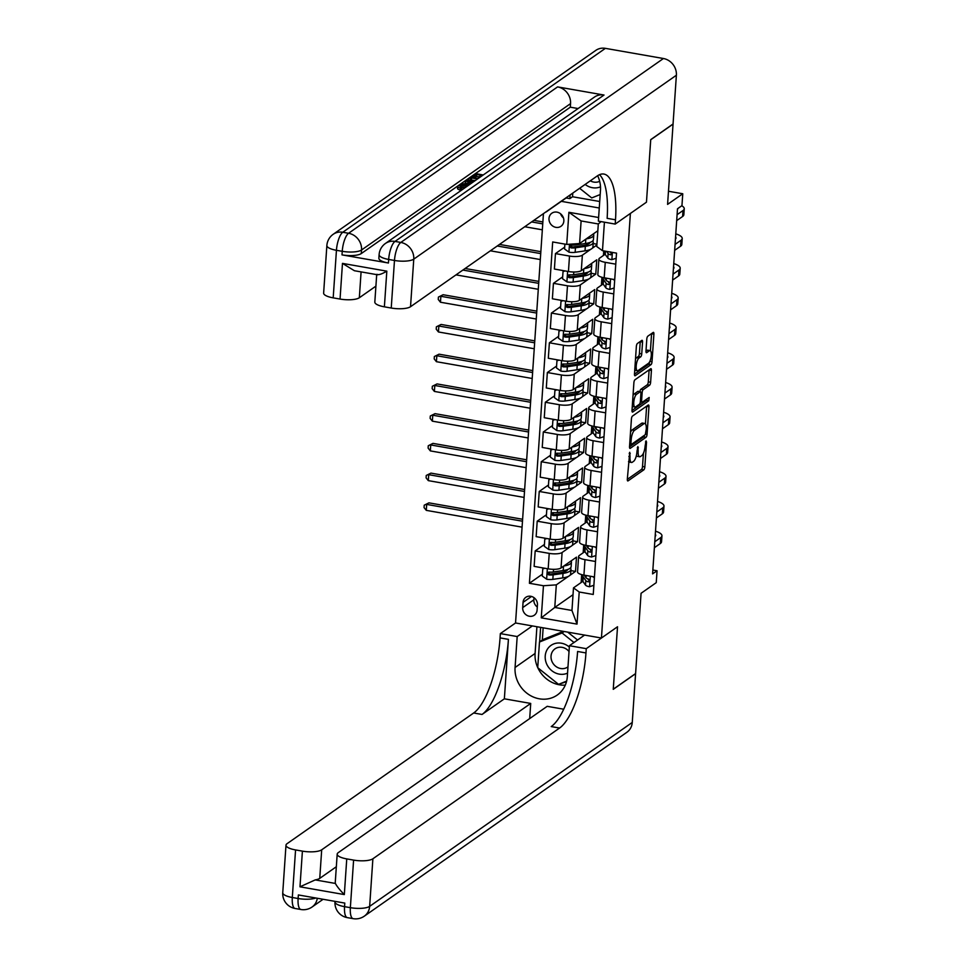 <?xml version="1.0" encoding="UTF-8"?>
<svg xmlns="http://www.w3.org/2000/svg" width="967" height="967" viewBox="0 0 967 967"><rect width="100%" height="100%" fill="white"/><g stroke="black" fill="none" stroke-linecap="round" stroke-linejoin="round"><path stroke-width="1.45" d="M629.735 452.302L627.317 479.173A2.442 0.798 99.9 0 0 627.764 480.962A2.442 0.798 99.9 0 0 628.03 480.889L643.817 469.841A2.442 0.798 99.9 0 0 644.844 466.892L646.536 442.088L646.041 440.879L645.098 446.15A7.833 2.55 99.9 0 1 641.774 455.59L640.468 456.509A7.833 2.55 99.9 0 1 639.622 456.75A7.833 2.55 99.9 0 1 638.172 451.009L637.882 446.585L636.939 451.867A7.833 2.55 99.9 0 1 633.627 461.295L632.309 462.226A7.833 2.55 99.9 0 1 631.463 462.468A7.833 2.55 99.9 0 1 630.013 456.714L629.735 452.302M548.99 218.445A7.978 7.168 -125 0 0 552.919 226.169A7.978 7.168 -125 0 0 560.993 226.278A7.978 7.168 -125 0 0 563.846 221.044A7.978 7.168 -125 0 0 559.917 213.32A7.978 7.168 -125 0 0 551.843 213.211A7.978 7.168 -125 0 0 548.99 218.445M560.582 213.792A7.978 7.168 -125 0 0 563.435 217.877M642.547 342.113A2.442 0.798 99.9 0 0 642.088 340.311A2.442 0.798 99.9 0 0 641.822 340.396L637.398 343.49A2.442 0.798 99.9 0 0 636.359 346.44L634.485 373.987A2.442 0.798 99.9 0 0 634.944 375.788A2.442 0.798 99.9 0 0 635.198 375.716L650.984 364.656A2.442 0.798 99.9 0 0 652.024 361.706L653.897 334.159A2.442 0.798 99.9 0 0 653.438 332.37A2.442 0.798 99.9 0 0 653.184 332.443L647.83 336.19A2.442 0.798 99.9 0 0 646.79 339.139L645.992 350.924A2.442 0.798 99.9 0 0 646.452 352.725A2.442 0.798 99.9 0 0 646.705 352.641L649.365 350.791A6.551 2.127 99.9 0 1 650.066 350.586A6.551 2.127 99.9 0 1 651.19 356.388A6.551 2.127 99.9 0 1 648.506 363.278L638.123 370.554A6.551 2.127 99.9 0 1 637.422 370.76A6.551 2.127 99.9 0 1 636.298 364.958A6.551 2.127 99.9 0 1 638.969 358.068L640.698 356.847A2.442 0.798 99.9 0 0 641.737 353.898L642.547 342.113L640.227 341.702A2.442 0.798 99.9 0 0 640.227 341.508M336.323 866.746L319.751 878.362A14.952 4.376 -176.1 0 1 315.206 879.91L335.416 883.451C336.794 886.256 339.768 889.966 344.325 894.572L299.975 886.812L302.405 851.129L295.564 849.933L292.312 897.497L298.114 898.512L298.368 894.946L344.796 903.081L344.554 906.659L350.356 907.675L353.596 860.098A14.952 4.376 3.9 0 0 372.887 858.781L369.648 906.357L632.261 722.446L635.585 673.685L613.259 689.326L617.526 626.761L613.259 689.205L635.597 673.564L641.073 593.291L656.255 582.654L657.064 570.76L652.592 573.89L677.492 208.775L681.953 205.645L682.762 193.751L668.475 191.248M605.39 48.35L342.765 232.261A14.952 13.453 -125 0 0 333.216 234.28L595.829 50.369A14.952 13.453 55 0 1 605.39 48.35L663.422 58.516A14.952 13.453 55 0 1 676.38 75.233L673.056 123.994L650.731 139.635L646.464 202.188L650.718 139.756L673.056 124.114L667.581 204.388L682.762 193.751M597.642 175.692A28.043 25.215 -125 0 1 600.483 190.209L598.368 221.129L615.205 224.078L646.464 202.188L630.387 213.453L601.438 638.027L515.544 622.978L500.35 633.603L500.06 637.894A62.323 20.295 -80.1 0 1 473.673 712.993L286.994 843.732A14.952 4.376 3.9 0 0 285.99 845.158A14.952 4.376 3.9 0 0 295.564 849.933M585.966 652.943A62.323 20.295 -80.1 0 1 559.579 728.042L551.226 726.58A62.323 20.295 -80.1 0 0 577.601 651.48L585.966 652.943L586.256 648.664L617.526 626.761L601.438 638.027M632.442 416.1A2.442 0.798 99.9 0 0 631.415 419.049L629.529 446.597A2.442 0.798 99.9 0 0 629.988 448.398A2.442 0.798 99.9 0 0 630.254 448.325L646.029 437.265A2.442 0.798 99.9 0 0 647.068 434.316L648.954 406.769A2.442 0.798 99.9 0 0 648.494 404.98A2.442 0.798 99.9 0 0 648.228 405.052L632.442 416.1M632.007 410.298L633.893 382.751A2.442 0.798 99.9 0 1 634.92 379.801L650.706 368.741A2.442 0.798 99.9 0 1 650.972 368.669A2.442 0.798 99.9 0 1 651.42 370.47L650.622 382.255A2.442 0.798 99.9 0 1 649.582 385.204L643.188 389.689A2.442 0.798 99.9 0 0 642.148 392.638L641.617 400.459A2.442 0.798 99.9 0 0 642.064 402.26A2.442 0.798 99.9 0 0 642.33 402.175L649.183 397.461L648.772 400.785L632.732 412.015A2.442 0.798 99.9 0 1 632.466 412.087A2.442 0.798 99.9 0 1 632.007 410.298M537.084 610.141L537.447 604.907A7.724 6.95 -125 0 0 533.639 597.425A7.724 6.95 -125 0 0 525.818 597.316A7.724 6.95 -125 0 0 523.05 602.381L522.7 607.614A7.724 6.95 -125 0 0 526.495 615.097A7.724 6.95 -125 0 0 534.328 615.205A7.724 6.95 -125 0 0 537.084 610.141M561.319 201.341L599.262 208.002M543.442 213.634L515.544 622.978M573.032 594.681L554.768 607.457L571.956 610.467L573.491 587.876L579.209 592.009L593.255 594.463L616.523 253.136L602.477 250.683L596.76 246.549L598.307 223.957L581.119 220.947L579.584 243.539L597.836 230.75M579.209 592.009L577.021 624.114L541.266 617.853L543.454 585.736L556.315 584.866L568.56 576.296M542.39 574.18L529.408 583.282L543.454 585.736M529.408 583.282L552.677 241.955L566.722 244.421L568.91 212.305L598.621 217.515M604.411 222.192L602.477 250.683M657.064 570.76L652.858 570.022M569.998 575.28L575.51 571.412L576.489 557.149L561.041 567.967A9.972 2.913 3.9 0 1 548.18 568.838L534.135 566.384L535.186 550.924L549.232 553.378A9.972 2.913 3.9 0 0 562.093 552.508L570.578 546.56M556.315 584.866L554.768 607.457L541.266 617.853M603.746 250.9L603.432 255.469M601.945 277.287L601.414 285.205M599.915 307.022L599.383 314.928M597.896 336.746L597.352 344.663M595.865 366.481L595.321 374.398M593.835 396.216L593.303 404.133M591.816 425.951L591.272 433.857M589.785 455.675L589.241 463.592M587.755 485.41L587.223 493.327M585.736 515.145L585.192 523.062M583.705 544.88L583.161 552.786M581.675 574.603L581.143 582.521M564.692 247.129L555.457 253.596L569.503 256.062A9.972 2.913 3.9 0 0 582.364 255.179L590.849 249.232M592.3 248.229L596.869 245.026M555.457 253.596L554.393 269.056L568.451 271.522A9.972 2.913 3.9 0 0 581.3 270.651L596.76 259.821L595.781 274.096L591.139 273.286M562.661 276.864L553.426 283.331L567.472 285.797A9.972 2.913 3.9 0 0 580.333 284.914L588.83 278.967M590.269 277.952L595.781 274.096M553.426 283.331L552.375 298.791L566.42 301.257A9.972 2.913 3.9 0 0 579.281 300.374L594.729 289.556L593.762 303.831L589.121 303.009M560.642 306.587L551.395 313.066L565.441 315.52A9.972 2.913 3.9 0 0 578.302 314.65L586.8 308.703M588.238 307.687L593.762 303.831M551.395 313.066L550.344 328.526L564.39 330.98A9.972 2.913 3.9 0 0 577.251 330.11L592.698 319.291L591.731 333.555L587.09 332.745M558.612 336.323L549.377 342.789L563.423 345.255A9.972 2.913 3.9 0 0 576.284 344.385L584.769 338.438M586.22 337.423L591.731 333.555M549.377 342.789L548.313 358.261L562.359 360.715A9.972 2.913 3.9 0 0 575.22 359.845L590.68 349.014L589.701 363.29L585.059 362.48M556.581 366.058L547.346 372.525L561.392 374.991A9.972 2.913 3.9 0 0 574.253 374.108L582.75 368.161M584.189 367.158L589.701 363.29M547.346 372.525L546.295 387.985L560.34 390.45A9.972 2.913 3.9 0 0 573.201 389.58L588.649 378.75L587.682 393.025L583.041 392.215M554.562 395.793L545.315 402.26L559.361 404.726A9.972 2.913 3.9 0 0 572.222 403.843L580.72 397.896M582.158 396.881L587.682 393.025M545.315 402.26L544.264 417.72L558.31 420.186A9.972 2.913 3.9 0 0 571.171 419.303L586.618 408.485L585.651 422.76L581.01 421.938M552.532 425.516L543.297 431.995L557.343 434.449A9.972 2.913 3.9 0 0 570.192 433.579L578.689 427.632M580.14 426.616L585.651 422.76M543.297 431.995L542.233 447.455L556.279 449.909A9.972 2.913 3.9 0 0 569.14 449.039L584.6 438.22L583.621 452.483L578.979 451.674M550.501 455.252L541.266 461.718L555.312 464.184A9.972 2.913 3.9 0 0 568.173 463.314L576.658 457.367M578.109 456.351L583.621 452.483M541.266 461.718L540.215 477.19L554.26 479.644A9.972 2.913 3.9 0 0 567.121 478.774L582.569 467.943L581.602 482.219L576.961 481.409M548.482 484.987L539.235 491.454L553.281 493.919A9.972 2.913 3.9 0 0 566.142 493.037L574.64 487.09M576.078 486.087L581.602 482.219M539.235 491.454L538.184 506.913L552.23 509.379A9.972 2.913 3.9 0 0 565.091 508.497L580.538 497.679L579.571 511.954L574.93 511.144M546.452 514.722L537.205 521.189L551.263 523.655A9.972 2.913 3.9 0 0 564.112 522.772L572.609 516.825M574.06 515.81L579.571 511.954M537.205 521.189L536.153 536.649L550.199 539.115A9.972 2.913 3.9 0 0 563.06 538.232L578.52 527.414L577.541 541.689L572.899 540.867M572.029 545.545L577.541 541.689M582.847 581.324L573.491 587.876M584.878 551.589L579.269 555.517A9.972 2.913 3.9 0 0 578.604 556.46A9.972 2.913 3.9 0 0 584.987 559.651L595.503 561.489M586.896 521.866L581.3 525.782A9.972 2.913 3.9 0 0 580.635 526.737A9.972 2.913 3.9 0 0 587.005 529.916L597.521 531.753M588.927 492.13L583.319 496.047A9.972 2.913 3.9 0 0 582.666 497.002A9.972 2.913 3.9 0 0 589.036 500.181L599.552 502.03M590.958 462.395L585.349 466.324A9.972 2.913 3.9 0 0 584.684 467.266A9.972 2.913 3.9 0 0 591.067 470.445L601.583 472.295M592.976 432.66L587.38 436.588A9.972 2.913 3.9 0 0 586.715 437.531A9.972 2.913 3.9 0 0 593.097 440.722L603.601 442.56M595.007 402.937L589.411 406.853A9.972 2.913 3.9 0 0 588.746 407.808A9.972 2.913 3.9 0 0 595.116 410.987L605.632 412.824M597.038 373.202L591.429 377.118A9.972 2.913 3.9 0 0 590.764 378.073A9.972 2.913 3.9 0 0 597.147 381.252L607.663 383.101M599.057 343.466L593.46 347.395A9.972 2.913 3.9 0 0 592.795 348.338A9.972 2.913 3.9 0 0 599.177 351.517L609.693 353.366M601.087 313.731L595.491 317.66A9.972 2.913 3.9 0 0 594.826 318.614A9.972 2.913 3.9 0 0 601.196 321.793L611.712 323.631M603.118 284.008L597.509 287.924A9.972 2.913 3.9 0 0 596.857 288.879A9.972 2.913 3.9 0 0 603.227 292.058L613.743 293.895M605.137 254.273L599.54 258.201A9.972 2.913 3.9 0 0 598.875 259.144A9.972 2.913 3.9 0 0 605.257 262.323L615.774 264.172M575.51 571.412L570.868 570.603M544.421 544.445L535.186 550.924M578.604 556.46L577.553 571.932A9.972 2.913 3.9 0 0 583.935 575.111L594.451 576.948M580.635 526.737L579.584 542.197A9.972 2.913 3.9 0 0 585.954 545.376L596.47 547.213M582.666 497.002L581.614 512.462A9.972 2.913 3.9 0 0 587.984 515.641L598.5 517.49M584.684 467.266L583.633 482.726A9.972 2.913 3.9 0 0 590.015 485.905L600.531 487.755M586.715 437.531L585.664 453.003A9.972 2.913 3.9 0 0 592.034 456.182L602.55 458.02M588.746 407.808L587.694 423.268A9.972 2.913 3.9 0 0 594.064 426.447L604.58 428.284M590.764 378.073L589.713 393.533A9.972 2.913 3.9 0 0 596.095 396.712L606.611 398.561M592.795 348.338L591.744 363.797A9.972 2.913 3.9 0 0 598.114 366.977L608.63 368.826M594.826 318.614L593.774 334.074A9.972 2.913 3.9 0 0 600.144 337.253L610.66 339.091M596.857 288.879L595.793 304.339A9.972 2.913 3.9 0 0 602.175 307.518L612.691 309.355M598.875 259.144L597.824 274.604A9.972 2.913 3.9 0 0 604.194 277.783L614.71 279.632M596.917 244.204L593.17 243.551M579.584 243.539L566.722 244.421M571.956 610.467L577.021 624.114M568.91 212.305L581.119 220.947M601.075 221.612L598.307 223.957M534.002 597.679L533.857 599.794A7.724 6.95 -125 0 0 537.301 607.022M628.514 461.634A7.833 2.55 99.9 0 0 629.142 462.057L631.463 462.468M636.395 455.505A7.833 2.55 99.9 0 0 637.301 456.351L639.622 456.75M627.305 479.366L641.496 469.43A2.442 0.798 99.9 0 0 642.523 466.481L643.43 453.221M645.436 423.897L646.621 406.37A2.442 0.798 99.9 0 0 646.633 406.164M629.529 446.802L643.708 436.866A2.442 0.798 99.9 0 0 644.542 435.198M630.931 443.176L631.439 444.373L645.291 434.679L646.246 429.227A7.833 2.55 99.9 0 0 644.796 423.473A7.833 2.55 99.9 0 0 643.949 423.715L634.485 430.351A7.833 2.55 99.9 0 0 631.173 439.792L630.931 443.176L629.783 442.971M644.796 423.473L642.475 423.075A7.833 2.55 99.9 0 0 641.629 423.316L643.949 423.715M630.508 432.309A7.833 2.55 99.9 0 1 632.164 429.94L641.629 423.316M639.9 391.599A2.442 0.798 99.9 0 1 640.855 389.278L647.261 384.793A2.442 0.798 99.9 0 0 648.301 381.844L649.099 370.059A2.442 0.798 99.9 0 0 649.111 369.865M631.995 410.492L646.452 400.374L647.116 398.827M636.54 394.343A6.551 2.127 99.9 0 0 633.868 401.232A6.551 2.127 99.9 0 0 634.981 407.034A6.551 2.127 99.9 0 0 635.694 406.829L639.344 404.266A2.442 0.798 99.9 0 0 640.384 401.317L640.916 393.496A2.442 0.798 99.9 0 0 640.468 391.695A2.442 0.798 99.9 0 0 640.202 391.78L636.54 394.343L634.219 393.932A6.551 2.127 99.9 0 0 633.01 395.539M632.273 406.43A6.551 2.127 99.9 0 0 632.66 406.623L634.981 407.034M638.365 391.454A2.442 0.798 99.9 0 0 638.147 391.297A2.442 0.798 99.9 0 0 637.882 391.369L640.202 391.78M634.219 393.932L637.882 391.369M635.5 359.168A6.551 2.127 99.9 0 1 636.649 357.657L638.377 356.448A2.442 0.798 99.9 0 0 639.417 353.499L640.227 341.702M634.739 370.18A6.551 2.127 99.9 0 0 635.089 370.349L637.422 370.76M650.066 350.586L647.745 350.175A6.551 2.127 99.9 0 0 647.044 350.38L649.365 350.791M645.98 351.118L647.044 350.38M650.416 350.755L651.577 333.76A2.442 0.798 99.9 0 0 651.589 333.555M634.473 374.193L648.664 364.257A2.442 0.798 99.9 0 0 649.643 361.803M544.808 568.258L542.753 568.922L542.269 576.054L546.754 579.245A6.612 1.934 3.9 0 0 552.846 579.378L562.721 577.915A19.074 5.572 3.9 0 0 570.639 573.987L570.953 569.466A19.074 5.572 3.9 0 0 570.409 567.992M565.538 571.364A15.835 4.63 3.9 0 0 563.725 570.47M563.894 565.973A19.074 5.572 3.9 0 0 571.449 562.093A19.074 5.572 3.9 0 0 571.11 560.908M543.913 568.112L542.753 568.922M571.449 562.093L571.146 566.614A19.074 5.572 -176.1 0 1 563.217 570.542L553.354 572.005A6.612 1.934 -176.1 0 1 549.099 572.101C547.104 572.839 547.044 573.794 548.905 574.954A6.612 1.934 3.9 0 0 553.148 574.857L563.024 573.395A19.074 5.572 3.9 0 0 570.953 569.466M567.677 569.503A15.835 4.63 -176.1 0 1 561.138 572.512L551.263 573.975A3.36 0.979 -176.1 0 1 550.199 574.06L548.724 573.008M549.099 572.101L548.059 572.367M522.482 521.201L426.689 504.411L426.29 510.358L522.071 527.148M426.29 510.358L424.054 507.578L424.223 505.197L428.925 502.852L522.615 519.267M428.925 502.852L424.223 505.197M593.871 585.301L589.471 586.739A6.612 1.934 -176.1 0 1 585.506 585.108L582.932 581.457A19.074 5.572 -176.1 0 1 582.509 580.14L582.811 575.619A19.074 5.572 3.9 0 0 583.246 576.936L585.821 580.587A6.612 1.934 3.9 0 0 588.141 581.832L589.012 581.687M594.391 577.77L592.844 576.67M655.505 531.173A18.699 5.464 -176.1 0 1 661.948 535.815L661.549 541.762A18.699 5.464 -176.1 0 1 660.304 543.539L654.381 547.697M661.948 535.815A18.699 5.464 -176.1 0 1 660.715 537.592L654.792 541.75M583.016 574.93A19.074 5.572 3.9 0 0 582.811 575.619M587.694 578.762L588.976 580.587A3.36 0.979 -176.1 0 0 589.435 580.937L588.141 581.832C589.858 581.3 589.918 580.345 588.335 578.979A6.612 1.934 -176.1 0 1 586.014 577.734L584.189 575.147M655.155 536.395A12.462 3.638 3.9 0 0 655.735 535.392A12.462 3.638 3.9 0 0 655.3 534.328M546.838 538.522L544.784 539.187L544.3 546.331L548.773 549.522A6.612 1.934 3.9 0 0 554.877 549.655L564.74 548.18A19.074 5.572 3.9 0 0 572.669 544.252L572.984 539.731A19.074 5.572 3.9 0 0 572.44 538.268M567.569 541.641A15.835 4.63 3.9 0 0 565.743 540.734M565.913 536.238A19.074 5.572 3.9 0 0 573.479 532.358A19.074 5.572 3.9 0 0 573.141 531.173M544.784 539.187L545.968 538.365M573.479 532.358L573.177 536.878A19.074 5.572 -176.1 0 1 565.248 540.807L555.372 542.282A6.612 1.934 -176.1 0 1 551.13 542.366C549.135 543.116 549.063 544.058 550.936 545.231A6.612 1.934 3.9 0 0 555.179 545.134L565.054 543.672A19.074 5.572 3.9 0 0 572.984 539.731M569.708 539.767A15.835 4.63 -176.1 0 1 563.169 542.777L553.293 544.24A3.36 0.979 -176.1 0 1 552.217 544.324L550.755 543.273M551.13 542.366L550.09 542.632M524.501 491.466L428.719 474.676L428.308 480.623L524.102 497.413M428.308 480.623L426.084 477.843L426.254 475.462L430.956 473.117L524.634 489.532M430.956 473.117L426.254 475.462M548.869 508.787L546.802 509.452L546.319 516.596L550.803 519.787A6.612 1.934 3.9 0 0 556.895 519.92L566.771 518.457A19.074 5.572 3.9 0 0 574.7 514.529L575.002 510.008A19.074 5.572 3.9 0 0 574.471 508.533M569.599 511.906A15.835 4.63 3.9 0 0 567.774 510.999M567.943 506.503A19.074 5.572 3.9 0 0 575.51 502.635A19.074 5.572 3.9 0 0 575.172 501.438M547.975 508.642L546.802 509.452M575.51 502.635L575.196 507.143A19.074 5.572 -176.1 0 1 567.278 511.084L557.403 512.546A6.612 1.934 -176.1 0 1 553.16 512.643C551.154 513.38 551.093 514.335 552.967 515.496A6.612 1.934 3.9 0 0 557.21 515.399L567.085 513.936A19.074 5.572 3.9 0 0 575.002 510.008M571.727 510.032A15.835 4.63 -176.1 0 1 565.199 513.042L555.324 514.517A3.36 0.979 -176.1 0 1 554.248 514.589L552.773 513.537M553.16 512.643L552.121 512.897M526.532 461.73L430.75 444.953L430.339 450.9L526.121 467.677M430.339 450.9L428.115 448.108L428.272 445.739L432.974 443.382L526.664 459.796M432.974 443.382L428.272 445.739M550.888 479.052L548.833 479.729L548.349 486.86L552.834 490.051A6.612 1.934 3.9 0 0 558.926 490.184L568.801 488.722A19.074 5.572 3.9 0 0 576.719 484.793L577.033 480.273A19.074 5.572 3.9 0 0 576.489 478.798M571.618 482.17A15.835 4.63 3.9 0 0 569.805 481.264M569.974 476.767A19.074 5.572 3.9 0 0 577.541 472.899A19.074 5.572 3.9 0 0 577.202 471.715M548.833 479.729L550.018 478.907M577.541 472.899L577.226 477.42A19.074 5.572 -176.1 0 1 569.297 481.348L559.434 482.811A6.612 1.934 -176.1 0 1 555.179 482.908C553.184 483.645 553.124 484.6 554.985 485.76A6.612 1.934 3.9 0 0 559.24 485.664L569.104 484.201A19.074 5.572 3.9 0 0 577.033 480.273M573.757 480.309A15.835 4.63 -176.1 0 1 567.218 483.319L557.343 484.781A3.36 0.979 -176.1 0 1 556.279 484.866L554.804 483.802M555.179 482.908L554.151 483.174M528.562 431.995L432.769 415.218L432.37 421.165L528.151 437.942M432.37 421.165L430.134 418.385L430.303 416.003L435.005 413.658L528.695 430.073M435.005 413.658L430.303 416.003M595.902 555.566L591.49 557.004A6.612 1.934 -176.1 0 1 587.537 555.372L584.962 551.722A19.074 5.572 -176.1 0 1 584.539 550.404L584.842 545.884A19.074 5.572 3.9 0 0 585.265 547.213L587.839 550.852A6.612 1.934 3.9 0 0 590.172 552.097L591.042 551.964M596.421 548.035L594.874 546.935M657.536 501.438A18.699 5.464 -176.1 0 1 663.978 506.092L663.567 512.027A18.699 5.464 -176.1 0 1 662.335 513.815L656.412 517.961M663.978 506.092A18.699 5.464 -176.1 0 1 662.733 507.868L656.811 512.014M585.047 545.195A19.074 5.572 3.9 0 0 584.842 545.884M589.725 549.038L591.006 550.852A3.36 0.979 -176.1 0 0 591.453 551.202L590.172 552.097C591.877 551.565 591.949 550.61 590.366 549.244A6.612 1.934 -176.1 0 1 588.033 547.999L586.22 545.424M657.185 506.66A12.462 3.638 3.9 0 0 657.765 505.656A12.462 3.638 3.9 0 0 657.318 504.593M597.932 525.83L593.52 527.269A6.612 1.934 -176.1 0 1 589.568 525.637L586.993 521.999A19.074 5.572 -176.1 0 1 586.558 520.669L586.872 516.16A19.074 5.572 3.9 0 0 587.295 517.478L589.87 521.116A6.612 1.934 3.9 0 0 592.203 522.373L593.073 522.228M598.44 518.312L596.893 517.2M659.567 471.703A18.699 5.464 -176.1 0 1 666.009 476.356L665.598 482.303A18.699 5.464 -176.1 0 1 664.365 484.08L658.442 488.226M666.009 476.356A18.699 5.464 -176.1 0 1 664.764 478.133L658.841 482.279M587.066 515.471A19.074 5.572 3.9 0 0 586.872 516.16M591.744 519.303L593.037 521.116A3.36 0.979 -176.1 0 0 593.484 521.467L592.203 522.373C593.907 521.829 593.968 520.887 592.396 519.521A6.612 1.934 -176.1 0 1 590.063 518.264L588.25 515.689M659.204 476.924A12.462 3.638 3.9 0 0 659.784 475.933A12.462 3.638 3.9 0 0 659.349 474.87M599.963 496.107L595.551 497.534A6.612 1.934 -176.1 0 1 591.586 495.914L589.012 492.263A19.074 5.572 -176.1 0 1 588.589 490.946L588.891 486.425A19.074 5.572 3.9 0 0 589.326 487.743L591.901 491.393A6.612 1.934 3.9 0 0 594.221 492.638L595.104 492.493M600.471 488.577L598.924 487.477M661.585 441.967A18.699 5.464 -176.1 0 1 668.028 446.621L667.629 452.568A18.699 5.464 -176.1 0 1 666.384 454.345L660.461 458.491M668.028 446.621A18.699 5.464 -176.1 0 1 666.795 448.398L660.872 452.544M589.096 485.736A19.074 5.572 3.9 0 0 588.891 486.425M593.774 489.568L595.056 491.381A3.36 0.979 -176.1 0 0 595.515 491.732L594.221 492.638C595.938 492.106 595.998 491.151 594.415 489.785A6.612 1.934 -176.1 0 1 592.094 488.54L590.269 485.954M661.235 447.189A12.462 3.638 3.9 0 0 661.815 446.198A12.462 3.638 3.9 0 0 661.38 445.134M552.919 449.329L550.864 449.993L550.38 457.125L554.853 460.316A6.612 1.934 3.9 0 0 560.957 460.449L570.832 458.987A19.074 5.572 3.9 0 0 578.75 455.058L579.064 450.537A19.074 5.572 3.9 0 0 578.52 449.063M573.649 452.435A15.835 4.63 3.9 0 0 571.823 451.541M571.993 447.044A19.074 5.572 3.9 0 0 579.559 443.164A19.074 5.572 3.9 0 0 579.221 441.979M552.024 449.184L550.864 449.993M579.559 443.164L579.257 447.685A19.074 5.572 -176.1 0 1 571.328 451.613L561.452 453.076A6.612 1.934 -176.1 0 1 557.21 453.172C555.215 453.91 555.143 454.865 557.016 456.025A6.612 1.934 3.9 0 0 561.259 455.94L571.134 454.466A19.074 5.572 3.9 0 0 579.064 450.537M575.788 450.574A15.835 4.63 -176.1 0 1 569.249 453.583L559.373 455.046A3.36 0.979 -176.1 0 1 558.297 455.131L556.835 454.079M557.21 453.172L556.17 453.438M530.581 402.272L434.799 385.482L434.388 391.43L530.182 408.219M434.388 391.43L432.164 388.649L432.334 386.268L437.036 383.923L530.714 400.338M437.036 383.923L432.334 386.268M601.982 466.372L597.582 467.81A6.612 1.934 -176.1 0 1 593.617 466.179L591.042 462.528A19.074 5.572 -176.1 0 1 590.619 461.211L590.922 456.69A19.074 5.572 3.9 0 0 591.357 458.007L593.919 461.658A6.612 1.934 3.9 0 0 596.252 462.903L597.122 462.758M602.501 458.841L600.954 457.742M663.616 412.244A18.699 5.464 -176.1 0 1 670.058 416.886L669.66 422.833A18.699 5.464 -176.1 0 1 668.415 424.61L662.492 428.768M670.058 416.886A18.699 5.464 -176.1 0 1 668.813 418.675L662.891 422.821M591.127 456.001A19.074 5.572 3.9 0 0 590.922 456.69M595.805 459.833L597.086 461.658A3.36 0.979 -176.1 0 0 597.533 462.008L596.252 462.903C597.957 462.371 598.029 461.416 596.446 460.05A6.612 1.934 -176.1 0 1 594.125 458.805L592.3 456.219M663.265 417.466A12.462 3.638 3.9 0 0 663.846 416.463A12.462 3.638 3.9 0 0 663.398 415.399M569.333 647.068A16.209 14.565 -125 0 0 550.646 645.666A16.209 14.565 -125 0 0 546.718 664.111A16.209 14.565 -125 0 0 567.556 673.117M569.031 651.528A11.096 9.972 -125 0 0 555.01 648.845A11.096 9.972 -125 0 0 552.06 661.658A11.096 9.972 -125 0 0 567.738 667.012A11.096 9.972 -125 0 0 567.98 666.831M567.665 632.104L577.565 640.009M566.626 681.119L558.563 684.346L537.725 667.701L539.477 642.028L543.055 639.525L563.435 631.366M564.196 631.499L562.069 632.986L573.987 642.511M539.477 642.028L562.069 632.986M600.181 194.548L591.719 197.933L579.644 188.287M585.156 184.419A16.209 14.565 -125 0 0 600.495 186.8M590.293 180.817A11.096 9.972 -125 0 0 599.661 181.312M532.37 625.927L517.188 636.552L515.073 667.484A28.043 25.215 -125 0 0 528.889 694.632A28.043 25.215 -125 0 0 557.282 695.031A28.043 25.215 -125 0 0 567.315 676.634L569.43 645.714L586.256 648.664M517.188 636.552L500.35 633.603M504.363 698.815L508.424 639.356A62.323 20.295 -80.1 0 1 482.037 714.456L504.363 698.815L530.714 703.432L529.686 718.59M563.688 709.21L547.201 706.321L338.184 852.701A14.952 4.376 3.9 0 0 337.193 854.127A14.952 4.376 3.9 0 0 346.754 858.901L344.325 894.572M302.405 851.129A14.952 4.376 3.9 0 0 321.697 849.812L319.751 878.362M530.714 703.432L321.697 849.812M632.261 722.446A14.952 13.453 55 0 1 626.918 732.249L364.293 916.172A14.952 13.453 -125 0 0 369.648 906.357A14.952 4.376 -176.1 0 1 350.356 907.675A14.952 4.871 -80.1 0 0 353.136 918.65A14.952 14.952 0 0 0 364.293 916.172M584.612 635.077L569.43 645.714M353.596 860.098L346.754 858.901M559.579 728.042L372.887 858.781M335.416 883.451A14.952 4.376 -176.1 0 1 335.247 882.666L337.193 854.127M299.975 886.812L315.206 879.91M565.272 685.144A28.043 25.215 55 0 1 537.821 667.774M537.737 667.593A28.043 25.215 55 0 1 535.089 653.462L536.915 626.713M540.626 627.365L539.634 641.919M558.95 684.189L566.469 681.711M561.174 683.306L559.397 684.551M543.152 627.813L542.318 640.045M465.236 187.562L460.933 187.525M467.484 185.99L459.736 186.087L461.73 187.755L461.597 189.653L460.389 190.1C457.729 189.375 456.907 188.589 457.935 187.755M467.097 183.428L465.2 182.823L466.13 180.358L472.5 182.485M479.185 176.852L476.429 176.369L474.434 177.759M604.024 95.032L395.007 241.424A14.952 13.453 -125 0 0 385.458 243.442L594.475 97.063A14.952 13.453 55 0 1 604.024 95.032L557.596 86.897A14.952 13.453 55 0 1 570.554 103.614L570.312 107.18L361.283 253.559A14.952 4.376 -176.1 0 1 342.004 254.877L388.432 263.012A14.952 4.376 -176.1 0 1 378.871 258.237L379.112 254.672A14.952 4.376 3.9 0 0 388.674 259.446L388.432 263.012M570.312 107.18L578.073 108.546M615.205 224.078L615.495 219.799A62.323 20.295 99.9 0 0 603.916 174.06A62.323 20.295 99.9 0 0 597.219 175.982L410.528 306.72A14.952 4.376 -176.1 0 1 391.236 308.038L394.476 260.461L388.674 259.446A14.952 4.871 99.9 0 1 395.007 241.424L400.809 242.439L663.422 58.516M377.674 274.797L354.393 270.724L342.475 263.387L386.824 271.159L384.382 306.829L391.236 308.038M384.382 306.829A14.952 4.376 -176.1 0 1 374.821 302.067L376.695 274.628M572.778 193.086L572.537 196.748L599.709 201.499M572.537 196.748L569.853 198.622L566.142 197.969L546.125 211.978M375.909 286.135L359.337 297.751A14.952 4.376 -176.1 0 1 340.046 299.057L342.475 263.387M342.004 254.877L342.245 251.311L336.443 250.296L333.192 297.86L340.046 299.057M333.192 297.86A14.952 4.376 -176.1 0 1 323.631 293.086L326.87 245.521A14.952 4.376 3.9 0 0 336.443 250.296A14.952 4.871 99.9 0 1 342.765 232.261L348.579 233.277L557.596 86.897M615.495 219.799L607.131 218.337A62.323 20.295 99.9 0 0 599.504 174.676M386.824 271.159C381.747 274.157 378.46 275.208 376.949 274.302M570.107 194.959L569.853 198.622M479.644 177.469L478.556 177.287L481.373 175.305L476.562 174.471L473.395 176.683L471.787 176.393L471.727 177.287M471.787 176.393L475.704 173.649L483.222 174.967M473.395 176.683L473.334 177.565M476.562 174.471L476.429 176.369M478.556 177.287L478.496 178.279M473.878 181.518L473.395 181.433C468.935 180.66 467.424 179.669 468.838 178.46L470.76 177.118L478.278 178.436M468.04 181.216L468.838 178.46M477.517 178.968L471.606 177.928L470.228 179.765L474.64 180.986M470.421 179.886L470.506 178.702L470.228 179.765M475.317 180.503L471.026 180.152M471.606 177.928L471.485 179.838M469.684 184.455L461.029 183.935L466.723 183.694L469.007 182.098L465.332 180.926M471.775 182.981L470.385 182.545L468.56 183.827L470.409 183.948M461.029 183.935L460.957 184.963M470.385 182.545L470.288 183.935M461.73 187.755L460.51 188.202C457.862 187.477 457.04 186.691 458.068 185.857C460.087 184.77 463.326 184.612 467.798 185.386L468.233 185.459M460.51 188.202L460.389 190.1M457.464 188.396L458.068 185.857M554.949 419.593L552.894 420.258L552.399 427.402L556.883 430.593A6.612 1.934 3.9 0 0 562.975 430.726L572.851 429.251A19.074 5.572 3.9 0 0 580.78 425.323L581.082 420.802A19.074 5.572 3.9 0 0 580.551 419.34M575.679 422.712A15.835 4.63 3.9 0 0 573.854 421.805M574.023 417.309A19.074 5.572 3.9 0 0 581.59 413.429A19.074 5.572 3.9 0 0 581.252 412.244M552.894 420.258L554.079 419.436M581.59 413.429L581.276 417.949A19.074 5.572 -176.1 0 1 573.358 421.878L563.483 423.353A6.612 1.934 -176.1 0 1 559.24 423.437C557.234 424.187 557.173 425.129 559.047 426.302A6.612 1.934 3.9 0 0 563.29 426.205L573.165 424.743A19.074 5.572 3.9 0 0 581.082 420.802M577.807 420.838A15.835 4.63 -176.1 0 1 571.279 423.848L561.404 425.311A3.36 0.979 -176.1 0 1 560.328 425.395L558.853 424.344M559.24 423.437L558.201 423.703M532.612 372.537L436.83 355.747L436.419 361.694L532.213 378.484M436.419 361.694L434.195 358.914L434.352 356.533L439.054 354.188L532.744 370.603M439.054 354.188L434.352 356.533M556.968 389.858L554.913 390.523L554.429 397.667L558.914 400.858A6.612 1.934 3.9 0 0 565.006 400.991L574.882 399.528A19.074 5.572 3.9 0 0 582.811 395.6L583.113 391.079A19.074 5.572 3.9 0 0 582.569 389.604M577.698 392.977A15.835 4.63 3.9 0 0 575.885 392.07M576.054 387.574A19.074 5.572 3.9 0 0 583.621 383.706A19.074 5.572 3.9 0 0 583.282 382.509M556.073 389.713L554.913 390.523M583.621 383.706L583.306 388.226A19.074 5.572 -176.1 0 1 575.389 392.155L565.514 393.617A6.612 1.934 -176.1 0 1 561.271 393.714C559.264 394.451 559.204 395.406 561.065 396.567A6.612 1.934 3.9 0 0 565.32 396.47L575.184 395.007A19.074 5.572 3.9 0 0 583.113 391.079M579.837 391.103A15.835 4.63 -176.1 0 1 573.298 394.113L563.435 395.588A3.36 0.979 -176.1 0 1 562.359 395.66L560.884 394.609M561.271 393.714L560.231 393.968M534.642 342.802L438.849 326.024L438.45 331.971L534.231 348.749M438.45 331.971L436.226 329.179L436.383 326.81L441.085 324.453L534.775 340.868M441.085 324.453L436.383 326.81M558.999 360.123L556.944 360.8L556.46 367.931L560.933 371.123A6.612 1.934 3.9 0 0 567.037 371.255L576.912 369.793A19.074 5.572 3.9 0 0 584.83 365.864L585.144 361.344A19.074 5.572 3.9 0 0 584.6 359.869M579.729 363.241A15.835 4.63 3.9 0 0 577.903 362.335M578.073 357.838A19.074 5.572 3.9 0 0 585.639 353.97A19.074 5.572 3.9 0 0 585.301 352.786M556.944 360.8L558.128 359.978M585.639 353.97L585.337 358.491A19.074 5.572 -176.1 0 1 577.408 362.42L567.532 363.882A6.612 1.934 -176.1 0 1 563.29 363.979C561.295 364.716 561.223 365.671 563.096 366.831A6.612 1.934 3.9 0 0 567.339 366.735L577.214 365.272A19.074 5.572 3.9 0 0 585.144 361.344M581.868 361.38A15.835 4.63 -176.1 0 1 575.329 364.39L565.453 365.852A3.36 0.979 -176.1 0 1 564.377 365.937L562.915 364.873M563.29 363.979L562.25 364.245M536.661 313.066L440.879 296.289L440.468 302.236L536.262 319.013M440.468 302.236L438.244 299.456L438.414 297.074L443.116 294.73L536.794 311.144M443.116 294.73L438.414 297.074M561.029 330.4L558.974 331.065L558.479 338.196L562.963 341.387A6.612 1.934 3.9 0 0 569.055 341.52L578.931 340.058A19.074 5.572 3.9 0 0 586.86 336.129L587.162 331.608A19.074 5.572 3.9 0 0 586.631 330.134M581.759 333.506A15.835 4.63 3.9 0 0 579.934 332.612M580.103 328.115A19.074 5.572 3.9 0 0 587.67 324.235A19.074 5.572 3.9 0 0 587.332 323.051M560.135 330.255L558.974 331.065M587.67 324.235L587.356 328.756A19.074 5.572 -176.1 0 1 579.438 332.684L569.563 334.147A6.612 1.934 -176.1 0 1 565.32 334.244C563.314 334.981 563.253 335.936 565.127 337.096A6.612 1.934 3.9 0 0 569.37 337.012L579.245 335.537A19.074 5.572 3.9 0 0 587.162 331.608M583.887 331.645A15.835 4.63 -176.1 0 1 577.359 334.655L567.484 336.117A3.36 0.979 -176.1 0 1 566.408 336.202L564.946 335.15M565.32 334.244L564.281 334.509M538.692 283.343L462.879 270.059M538.293 289.29L456.001 274.87M465.115 268.488L538.824 281.409M563.048 300.664L560.993 301.329L560.509 308.473L564.994 311.664A6.612 1.934 3.9 0 0 571.086 311.797L580.962 310.322A19.074 5.572 3.9 0 0 588.891 306.394L589.193 301.873A19.074 5.572 3.9 0 0 588.649 300.411M583.778 303.783A15.835 4.63 3.9 0 0 581.965 302.876M582.134 298.38A19.074 5.572 3.9 0 0 589.701 294.5A19.074 5.572 3.9 0 0 589.362 293.315M560.993 301.329L562.19 300.507M589.701 294.5L589.387 299.021A19.074 5.572 -176.1 0 1 581.469 302.949L571.594 304.424A6.612 1.934 -176.1 0 1 567.351 304.52C565.344 305.258 565.284 306.201 567.145 307.373A6.612 1.934 3.9 0 0 571.4 307.276L581.264 305.814A19.074 5.572 3.9 0 0 589.193 301.873M585.917 301.909A15.835 4.63 -176.1 0 1 579.378 304.919L569.515 306.382A3.36 0.979 -176.1 0 1 568.439 306.466L566.964 305.415M567.351 304.52L566.311 304.774M540.722 253.608L497.243 245.993M540.311 259.555L490.366 250.804M499.48 244.421L540.855 251.674M604.012 436.637L599.6 438.075A6.612 1.934 -176.1 0 1 595.648 436.443L593.073 432.793A19.074 5.572 -176.1 0 1 592.638 431.475L592.952 426.955A19.074 5.572 3.9 0 0 593.375 428.284L595.95 431.923A6.612 1.934 3.9 0 0 598.283 433.168L599.153 433.035M604.52 429.106L602.973 428.006M665.647 382.509A18.699 5.464 -176.1 0 1 672.089 387.163L671.678 393.098A18.699 5.464 -176.1 0 1 670.445 394.887L664.522 399.033M672.089 387.163A18.699 5.464 -176.1 0 1 670.844 388.939L664.921 393.085M593.146 426.266A19.074 5.572 3.9 0 0 592.952 426.955M597.836 430.11L599.117 431.923A3.36 0.979 -176.1 0 0 599.564 432.273L598.283 433.168C599.987 432.636 600.048 431.681 598.476 430.315A6.612 1.934 -176.1 0 1 596.143 429.07L594.33 426.495M665.284 387.731A12.462 3.638 3.9 0 0 665.864 386.727A12.462 3.638 3.9 0 0 665.429 385.664M606.043 406.902L601.631 408.34A6.612 1.934 -176.1 0 1 597.666 406.708L595.092 403.07A19.074 5.572 -176.1 0 1 594.669 401.74L594.971 397.232A19.074 5.572 3.9 0 0 595.406 398.549L597.981 402.187A6.612 1.934 3.9 0 0 600.302 403.444L601.184 403.299M606.551 399.383L605.004 398.271M667.677 352.774A18.699 5.464 -176.1 0 1 674.108 357.427L673.709 363.374A18.699 5.464 -176.1 0 1 672.464 365.151L666.541 369.297M674.108 357.427A18.699 5.464 -176.1 0 1 672.875 359.204L666.952 363.35M595.176 396.543A19.074 5.572 3.9 0 0 594.971 397.232M599.854 400.374L601.136 402.187A3.36 0.979 -176.1 0 0 601.595 402.538L600.302 403.444C602.018 402.901 602.078 401.958 600.507 400.592A6.612 1.934 -176.1 0 1 598.174 399.335L596.349 396.76M667.315 357.995A12.462 3.638 3.9 0 0 667.895 357.004A12.462 3.638 3.9 0 0 667.46 355.941M608.062 377.178L603.662 378.605A6.612 1.934 -176.1 0 1 599.697 376.985L597.122 373.335A19.074 5.572 -176.1 0 1 596.699 372.017L597.002 367.496A19.074 5.572 3.9 0 0 597.437 368.814L599.999 372.464A6.612 1.934 3.9 0 0 602.332 373.709L603.203 373.564M608.581 369.648L607.034 368.548M669.696 323.038A18.699 5.464 -176.1 0 1 676.138 327.692L675.74 333.639A18.699 5.464 -176.1 0 1 674.495 335.416L668.572 339.562M676.138 327.692A18.699 5.464 -176.1 0 1 674.906 329.469L668.983 333.615M597.207 366.807A19.074 5.572 3.9 0 0 597.002 367.496M601.885 370.639L603.166 372.452A3.36 0.979 -176.1 0 0 603.613 372.803L602.332 373.709C604.037 373.177 604.109 372.222 602.526 370.857A6.612 1.934 -176.1 0 1 600.205 369.612L598.38 367.025M669.345 328.26A12.462 3.638 3.9 0 0 669.926 327.269A12.462 3.638 3.9 0 0 669.478 326.205M610.092 347.443L605.68 348.882A6.612 1.934 -176.1 0 1 601.728 347.25L599.153 343.599A19.074 5.572 -176.1 0 1 598.718 342.282L599.032 337.761A19.074 5.572 3.9 0 0 599.455 339.079L602.03 342.729A6.612 1.934 3.9 0 0 604.363 343.974L605.233 343.829M610.6 339.913L609.053 338.813M671.727 293.315A18.699 5.464 -176.1 0 1 678.169 297.957L677.758 303.904A18.699 5.464 -176.1 0 1 676.525 305.681L670.602 309.839M678.169 297.957A18.699 5.464 -176.1 0 1 676.924 299.746L671.001 303.892M599.226 337.072A19.074 5.572 3.9 0 0 599.032 337.761M603.916 340.904L605.197 342.729A3.36 0.979 -176.1 0 0 605.644 343.08L604.363 343.974C606.067 343.442 606.128 342.487 604.556 341.121A6.612 1.934 -176.1 0 1 602.223 339.876L600.41 337.29M671.364 298.537A12.462 3.638 3.9 0 0 671.944 297.534A12.462 3.638 3.9 0 0 671.509 296.47M612.123 317.708L607.711 319.146A6.612 1.934 -176.1 0 1 603.746 317.514L601.172 313.864A19.074 5.572 -176.1 0 1 600.749 312.546L601.063 308.026A19.074 5.572 3.9 0 0 601.486 309.355L604.061 312.994A6.612 1.934 3.9 0 0 606.394 314.239L607.264 314.106M612.631 310.177L611.084 309.077M673.757 263.58A18.699 5.464 -176.1 0 1 680.2 268.234L679.789 274.181A18.699 5.464 -176.1 0 1 678.544 275.958L672.621 280.104M680.2 268.234A18.699 5.464 -176.1 0 1 678.955 270.011L673.032 274.157M601.256 307.337A19.074 5.572 3.9 0 0 601.063 308.026M605.934 311.181L607.216 312.994A3.36 0.979 -176.1 0 0 607.675 313.344L606.394 314.239C608.098 313.707 608.158 312.764 606.587 311.386A6.612 1.934 -176.1 0 1 604.254 310.141L602.429 307.566M673.395 268.802A12.462 3.638 3.9 0 0 673.975 267.799A12.462 3.638 3.9 0 0 673.54 266.735M565.079 270.929L563.024 271.606L562.54 278.738L567.025 281.929A6.612 1.934 3.9 0 0 573.117 282.062L582.992 280.599A19.074 5.572 3.9 0 0 590.91 276.671L591.224 272.15A19.074 5.572 3.9 0 0 590.68 270.675M585.809 274.048A15.835 4.63 3.9 0 0 583.995 273.141M584.153 268.645A19.074 5.572 3.9 0 0 591.719 264.777A19.074 5.572 3.9 0 0 591.381 263.58M564.184 270.784L563.024 271.606M591.719 264.777L591.417 269.297A19.074 5.572 -176.1 0 1 583.488 273.226L573.612 274.688A6.612 1.934 -176.1 0 1 569.37 274.785C567.375 275.522 567.303 276.477 569.176 277.638A6.612 1.934 3.9 0 0 573.419 277.541L583.294 276.079A19.074 5.572 3.9 0 0 591.224 272.15M587.948 272.174A15.835 4.63 -176.1 0 1 581.409 275.184L571.533 276.659A3.36 0.979 -176.1 0 1 570.47 276.731L568.995 275.68M569.37 274.785L568.33 275.039M542.753 223.873L531.608 221.927M542.342 229.82L524.73 226.737M533.844 220.355L542.874 221.939M614.142 287.973L609.742 289.411A6.612 1.934 -176.1 0 1 605.777 287.779L603.203 284.141A19.074 5.572 -176.1 0 1 602.779 282.823L603.082 278.303A19.074 5.572 3.9 0 0 603.517 279.62L606.091 283.271A6.612 1.934 3.9 0 0 608.412 284.516L609.283 284.371M614.661 280.454L613.114 279.342M675.776 233.845A18.699 5.464 -176.1 0 1 682.218 238.498L681.82 244.446A18.699 5.464 -176.1 0 1 680.575 246.222L674.652 250.368M682.218 238.498A18.699 5.464 -176.1 0 1 680.986 240.275L675.063 244.421M603.287 277.614A19.074 5.572 3.9 0 0 603.082 278.303M607.965 281.445L609.246 283.258A3.36 0.979 -176.1 0 0 609.706 283.609L608.412 284.516C610.117 283.972 610.189 283.029 608.606 281.663A6.612 1.934 -176.1 0 1 606.285 280.406L604.46 277.831M675.425 239.067A12.462 3.638 3.9 0 0 676.006 238.075A12.462 3.638 3.9 0 0 675.558 237.012M564.897 244.095L564.559 249.002L569.043 252.194A6.612 1.934 3.9 0 0 575.147 252.327L585.011 250.864A19.074 5.572 3.9 0 0 592.94 246.936L593.242 242.415A19.074 5.572 3.9 0 0 592.711 240.94M587.839 244.313A15.835 4.63 3.9 0 0 586.014 243.406M586.183 238.909A19.074 5.572 3.9 0 0 593.75 235.041A19.074 5.572 3.9 0 0 593.412 233.857M593.75 235.041L593.448 239.562A19.074 5.572 -176.1 0 1 585.519 243.491L575.643 244.953A6.612 1.934 -176.1 0 1 571.4 245.05C569.394 245.787 569.333 246.742 571.207 247.903A6.612 1.934 3.9 0 0 575.45 247.806L585.325 246.343A19.074 5.572 3.9 0 0 593.242 242.415M589.979 242.451A15.835 4.63 -176.1 0 1 583.439 245.461L573.564 246.923A3.36 0.979 -176.1 0 1 572.488 247.008L571.026 245.944M571.4 245.05L570.361 245.316M616.172 258.249L611.76 259.676A6.612 1.934 -176.1 0 1 607.808 258.056L605.233 254.406A19.074 5.572 -176.1 0 1 604.798 253.088L604.943 251.118M681.771 205.778A18.699 5.464 -176.1 0 1 684.249 208.763L683.838 214.71A18.699 5.464 -176.1 0 1 682.605 216.487L676.682 220.633M684.249 208.763A18.699 5.464 -176.1 0 1 683.004 210.54L677.081 214.686M606.611 251.408L608.11 253.535A6.612 1.934 3.9 0 0 610.443 254.78L611.313 254.635M610.636 251.928C612.22 253.294 612.147 254.248 610.443 254.78L611.724 253.874A3.36 0.979 -176.1 0 1 611.277 253.523L610.225 252.036M677.456 209.331A12.462 3.638 3.9 0 0 678.024 208.401M582.364 255.179L581.3 270.651M580.333 284.914L579.281 300.374M578.302 314.65L577.251 330.11M576.284 344.385L575.22 359.845M574.253 374.108L573.201 389.58M572.222 403.843L571.171 419.303M570.192 433.579L569.14 449.039M568.173 463.314L567.121 478.774M566.142 493.037L565.091 508.497M564.112 522.772L563.06 538.232M562.093 552.508L561.041 567.967M584.987 559.651L583.935 575.111M549.232 553.378L548.18 568.838M551.263 523.655L550.199 539.115M587.005 529.916L585.954 545.376M553.281 493.919L552.23 509.379M589.036 500.181L587.984 515.641M555.312 464.184L554.26 479.644M591.067 470.445L590.015 485.905M557.343 434.449L556.279 449.909M593.097 440.722L592.034 456.182M559.361 404.726L558.31 420.186M595.116 410.987L594.064 426.447M561.392 374.991L560.34 390.45M597.147 381.252L596.095 396.712M563.423 345.255L562.359 360.715M599.177 351.517L598.114 366.977M565.441 315.52L564.39 330.98M601.196 321.793L600.144 337.253M567.472 285.797L566.42 301.257M603.227 292.058L602.175 307.518M569.503 256.062L568.451 271.522M605.257 262.323L604.194 277.783M533.857 599.794L522.7 607.614M531.524 596.458L523.05 602.381M628.864 456.509L630.013 456.714M637.338 447.612L638.389 447.794M637.011 450.803L638.172 451.009M645.497 441.895L646.536 442.088M642.523 466.481L644.844 466.892M641.496 469.43L643.817 469.841M629.191 453.318L630.23 453.511M646.621 406.37L648.954 406.769M645.69 434.074L647.068 434.316M643.708 436.866L646.029 437.265M632.164 429.94L634.485 430.351M630.013 439.586L631.173 439.792M649.099 370.059L651.42 370.47M648.301 381.844L650.622 382.255M647.261 384.793L649.582 385.204M640.855 389.278L643.188 389.689M640.879 392.421L642.148 392.638M640.456 400.253L641.617 400.459M646.452 400.374L648.772 400.785M639.417 353.499L641.737 353.898M638.377 356.448L640.698 356.847M636.649 357.657L638.969 358.068M651.577 333.76L653.897 334.159M649.872 361.332L652.024 361.706M648.664 364.257L650.984 364.656M547.346 568.693L546.633 579.173M563.024 573.395L562.721 577.915M563.519 566.227L563.217 570.542M553.148 574.857L552.846 579.378M553.535 569.321L553.354 572.005M550.199 574.06L548.905 574.954M589.592 586.691L590.305 576.223M660.304 543.539L660.715 537.592M582.932 581.457L583.246 576.936M586.014 577.734L586.159 575.498M585.506 585.108L585.821 580.587M549.377 538.97L548.664 549.437M565.054 543.672L564.74 548.18M565.538 536.504L565.248 540.807M555.179 545.134L554.877 549.655M555.554 539.586L555.372 542.282M552.217 544.324L550.936 545.231M551.408 509.234L550.694 519.702M567.085 513.936L566.771 518.457M567.569 506.768L567.278 511.084M557.21 515.399L556.895 519.92M557.584 509.863L557.403 512.546M554.248 514.589L552.967 515.496M553.426 479.499L552.713 489.979M569.104 484.201L568.801 488.722M569.599 477.033L569.297 481.348M559.24 485.664L558.926 490.184M559.615 480.128L559.434 482.811M556.279 484.866L554.985 485.76M591.611 556.968L592.324 546.488M662.335 513.815L662.733 507.868M584.962 551.722L585.265 547.213M588.033 547.999L588.19 545.763M587.537 555.372L587.839 550.852M593.641 527.233L594.354 516.765M664.365 484.08L664.764 478.133M586.993 521.999L587.295 517.478M590.063 518.264L590.221 516.04M589.568 525.637L589.87 521.116M595.672 497.497L596.385 487.03M666.384 454.345L666.795 448.398M589.012 492.263L589.326 487.743M592.094 488.54L592.239 486.304M591.586 495.914L591.901 491.393M555.457 449.764L554.744 460.244M571.134 454.466L570.832 458.987M571.618 447.298L571.328 451.613M561.259 455.94L560.957 460.449M561.634 450.392L561.452 453.076M558.297 455.131L557.016 456.025M597.691 467.762L598.416 457.294M668.415 424.61L668.813 418.675M591.042 462.528L591.357 458.007M594.125 458.805L594.27 456.569M593.617 466.179L593.919 461.658M508.424 639.356L500.06 637.894M482.037 714.456L473.673 712.993M315.798 898.005A14.952 4.376 -176.1 0 1 298.114 898.512A14.952 4.871 -80.1 0 0 300.894 909.5A14.952 14.952 0 0 0 312.063 907.01A14.952 13.453 -125 0 0 317.297 898.27M282.751 892.734A14.952 14.952 0 0 0 295.092 908.484A14.952 4.871 99.9 0 1 292.312 897.497A14.952 4.376 -176.1 0 1 282.751 892.734L285.99 845.158M334.993 901.885A14.952 14.952 0 0 0 347.334 917.635A14.952 4.871 99.9 0 1 344.554 906.659A14.952 4.376 -176.1 0 1 334.993 901.885L335.029 901.377M535.089 653.462L515.073 667.484M676.38 75.233L413.767 259.144L410.528 306.72M570.554 103.614L361.537 249.994L361.283 253.559M361.09 271.896L359.337 297.751M413.767 259.144A14.952 13.453 -125 0 0 400.809 242.439A14.952 4.871 -80.1 0 0 394.476 260.461A14.952 4.376 3.9 0 0 413.767 259.144M361.537 249.994A14.952 13.453 -125 0 0 348.579 233.277A14.952 4.871 -80.1 0 0 342.245 251.311A14.952 4.376 3.9 0 0 361.537 249.994M557.488 420.041L556.774 430.508M573.165 424.743L572.851 429.251M573.649 417.575L573.358 421.878M563.29 426.205L562.975 430.726M563.664 420.657L563.483 423.353M560.328 425.395L559.047 426.302M559.518 390.305L558.793 400.773M575.184 395.007L574.882 399.528M575.679 387.84L575.389 392.155M565.32 396.47L565.006 400.991M565.695 390.934L565.514 393.617M562.359 395.66L561.065 396.567M561.537 360.57L560.824 371.05M577.214 365.272L576.912 369.793M577.71 358.104L577.408 362.42M567.339 366.735L567.037 371.255M567.726 361.199L567.532 363.882M564.377 365.937L563.096 366.831M563.568 330.835L562.854 341.315M579.245 335.537L578.931 340.058M579.729 328.369L579.438 332.684M569.37 337.012L569.055 341.52M569.744 331.463L569.563 334.147M566.408 336.202L565.127 337.096M565.598 301.112L564.885 311.579M581.264 305.814L580.962 310.322M581.759 298.646L581.469 302.949M571.4 307.276L571.086 311.797M571.775 301.728L571.594 304.424M568.439 306.466L567.145 307.373M599.721 438.039L600.434 427.559M670.445 394.887L670.844 388.939M593.073 432.793L593.375 428.284M596.143 429.07L596.301 426.834M595.648 436.443L595.95 431.923M601.752 408.304L602.465 397.836M672.464 365.151L672.875 359.204M595.092 403.07L595.406 398.549M598.174 399.335L598.331 397.111M597.666 406.708L597.981 402.187M603.783 378.568L604.496 368.101M674.495 335.416L674.906 329.469M597.122 373.335L597.437 368.814M600.205 369.612L600.35 367.375M599.697 376.985L599.999 372.464M605.801 348.833L606.514 338.365M676.525 305.681L676.924 299.746M599.153 343.599L599.455 339.079M602.223 339.876L602.381 337.64M601.728 347.25L602.03 342.729M607.832 319.11L608.545 308.63M678.544 275.958L678.955 270.011M601.172 313.864L601.486 309.355M604.254 310.141L604.411 307.905M603.746 317.514L604.061 312.994M567.617 271.376L566.904 281.844M583.294 276.079L582.992 280.599M583.79 268.911L583.488 273.226M573.419 277.541L573.117 282.062M573.806 272.005L573.612 274.688M570.47 276.731L569.176 277.638M609.863 289.375L610.576 278.907M680.575 246.222L680.986 240.275M603.203 284.141L603.517 279.62M606.285 280.406L606.43 278.182M605.777 287.779L606.091 283.271M569.466 244.228L568.934 252.121M585.325 246.343L585.011 250.864M585.809 239.175L585.519 243.491M575.45 247.806L575.147 252.327M575.728 243.805L575.643 244.953M572.488 247.008L571.207 247.903M611.881 259.639L612.377 252.411M682.605 216.487L683.004 210.54M605.233 254.406L605.451 251.202M607.808 258.056L608.11 253.535M629.698 444.155L631.258 444.433M640.311 401.946L642.064 402.26M638.147 391.297L640.468 391.695M323.099 899.286L312.063 907.01M300.894 909.5L295.092 908.484M353.136 918.65L347.334 917.635M385.458 243.442A14.952 14.952 0 0 0 379.112 254.672M333.216 234.28A14.952 14.952 0 0 0 326.87 245.521"/></g></svg>
